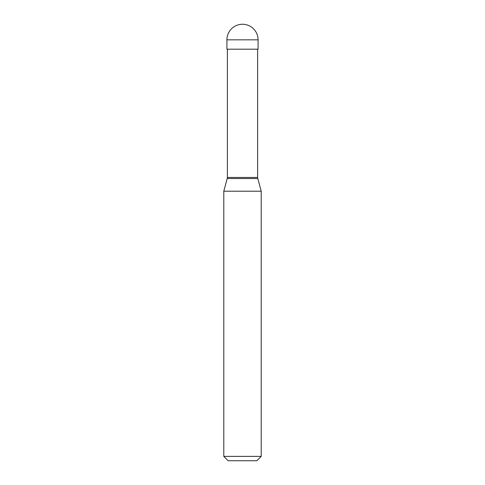 <?xml version="1.0" encoding="UTF-8"?>
<svg xmlns="http://www.w3.org/2000/svg" width="485" height="485" viewBox="0 0 485 485"><rect width="100%" height="100%" fill="white"/><g stroke="black" fill="none" stroke-linecap="round" stroke-linejoin="round"><path stroke-width="0.73" d="M258.087 39.837L258.087 49.191L226.913 49.191L226.913 39.837L258.087 39.837A15.587 15.587 0 0 0 242.5 24.25A15.587 15.587 0 0 0 226.913 39.837M257.62 49.191L257.62 177.462L227.38 177.462L227.192 178.535L257.808 178.535L261.209 191.211L223.791 191.211L223.791 456.385L261.209 456.385L261.209 191.211M261.209 456.385L256.844 460.75L228.156 460.75L223.791 456.385M257.62 177.462L257.808 178.535M227.38 49.191L227.38 177.462M227.192 178.535L223.791 191.211"/></g></svg>
